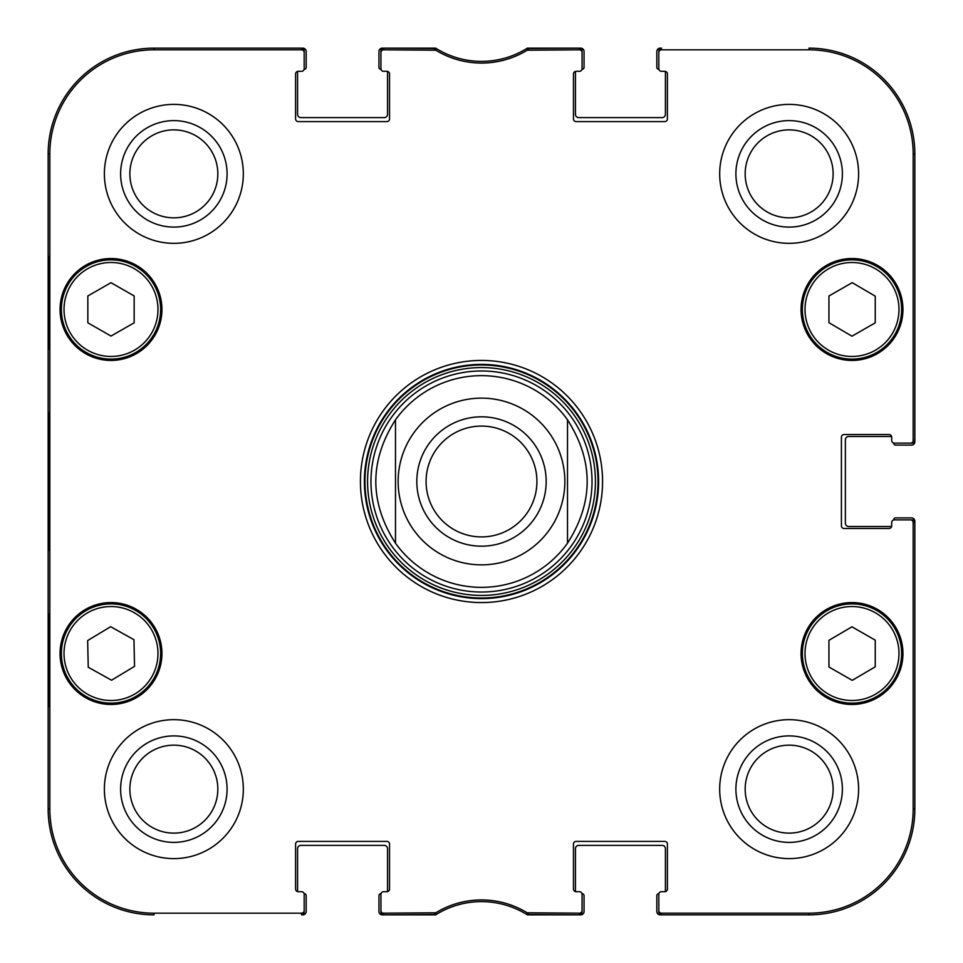 <?xml version="1.0" encoding="UTF-8"?>
<svg xmlns="http://www.w3.org/2000/svg" width="963" height="963" viewBox="0 0 963 963"><rect width="100%" height="100%" fill="white"/><g stroke="black" fill="none" stroke-linecap="round" stroke-linejoin="round"><path stroke-width="1.44" d="M893.676 519.96L893.676 519.876A1.986 1.986 0 0 1 895.662 517.889L911.54 517.889A3.31 3.31 0 0 1 914.85 521.2L914.85 808.992A105.858 105.858 0 0 1 808.992 914.85L660.137 914.85A3.31 3.31 0 0 1 656.826 911.54L656.826 895.662A1.986 1.986 0 0 1 658.812 893.676L658.897 893.676M891.69 525.822A2.648 2.648 0 0 1 891.606 526.484L848.692 526.484A3.31 3.31 0 0 1 845.382 523.186L845.382 439.814A3.31 3.31 0 0 1 848.692 436.516L891.606 436.516A2.648 2.648 0 0 1 891.69 437.178A2.648 2.648 0 0 0 889.042 434.53L844.057 434.53A2.648 2.648 0 0 0 841.409 437.178L841.409 525.822A2.648 2.648 0 0 0 844.057 528.47L889.042 528.47A2.648 2.648 0 0 0 891.69 525.822L891.69 522.524A2.648 2.648 0 0 1 894.338 519.876L910.529 519.876A2.648 2.648 0 0 1 913.177 522.524L913.177 808.992A104.185 104.185 0 0 1 808.992 913.177L661.461 913.177A2.648 2.648 90 0 1 658.812 910.529L658.812 912.202A2.648 2.648 90 0 0 661.461 914.85L808.992 914.85A105.858 105.858 0 0 0 914.85 808.992L914.85 522.524A2.648 2.648 0 0 0 912.202 519.876L910.529 519.876M893.676 443.04L893.676 443.124A1.986 1.986 0 0 0 895.662 445.111L911.54 445.111A3.31 3.31 0 0 0 914.85 441.8L914.85 154.008A105.858 105.858 0 0 0 808.992 48.15A105.858 105.858 0 0 1 914.85 154.008L913.177 154.008L913.177 440.476A2.648 2.648 -0 0 1 910.529 443.124L912.202 443.124A2.648 2.648 0 0 0 914.85 440.476L914.85 154.008M658.897 69.324L658.812 69.324A1.986 1.986 0 0 1 656.826 67.338L656.826 51.46A3.31 3.31 0 0 1 660.137 48.15L661.461 48.15A2.648 2.648 -90 0 0 658.812 50.798L658.812 52.471A2.648 2.648 -90 0 1 661.461 49.823L808.992 49.823A104.185 104.185 0 0 1 913.177 154.008M665.421 71.394L665.421 114.308A3.31 3.31 0 0 1 662.123 117.618L578.751 117.618A3.31 3.31 0 0 1 575.453 114.308L575.453 71.394A2.648 2.648 0 0 1 576.115 71.31A2.648 2.648 0 0 0 573.466 73.958L573.466 118.943A2.648 2.648 0 0 0 576.115 121.591L664.759 121.591A2.648 2.648 0 0 0 667.407 118.943L667.407 73.958A2.648 2.648 0 0 0 664.759 71.31L661.461 71.31A2.648 2.648 0 0 1 658.812 68.662L658.812 52.471M581.977 69.324L582.061 69.324A1.986 1.986 0 0 0 584.047 67.338L584.047 51.46A3.31 3.31 0 0 0 580.737 48.15L527.339 48.15A86.008 86.008 0 0 1 435.661 48.15L382.263 48.15A3.31 3.31 0 0 0 378.953 51.46L378.953 67.338A1.986 1.986 0 0 0 380.939 69.324L381.023 69.324M386.885 71.31A2.648 2.648 0 0 1 387.547 71.394L387.547 114.308A3.31 3.31 0 0 1 384.249 117.618L300.877 117.618A3.31 3.31 0 0 1 297.579 114.308L297.579 71.394A2.648 2.648 0 0 1 298.241 71.31A2.648 2.648 0 0 0 295.593 73.958L295.593 118.943A2.648 2.648 0 0 0 298.241 121.591L386.885 121.591A2.648 2.648 0 0 0 389.534 118.943L389.534 73.958A2.648 2.648 0 0 0 386.885 71.31L383.587 71.31A2.648 2.648 0 0 1 380.939 68.662L380.939 52.471A2.648 2.648 -90 0 1 383.587 49.823L435.806 50.208A87.681 87.681 0 0 0 527.194 50.208L579.413 49.823A2.648 2.648 -90 0 1 582.061 52.471L582.061 50.798A2.648 2.648 -90 0 0 579.413 48.15L526.701 48.547A86.008 86.008 0 0 1 436.299 48.547L383.587 48.15A2.648 2.648 -90 0 0 380.939 50.798L380.939 52.471M304.103 69.324L304.188 69.324A1.986 1.986 0 0 0 306.174 67.338L306.174 51.46A3.31 3.31 0 0 0 302.864 48.15L154.008 48.15A105.858 105.858 0 0 0 48.15 154.008A105.858 105.858 0 0 1 154.008 48.15L154.008 49.823L301.539 49.823A2.648 2.648 -90 0 1 304.188 52.471L304.188 50.798A2.648 2.648 -90 0 0 301.539 48.15L154.008 48.15M48.15 808.992L48.15 154.008L48.15 808.992A105.858 105.858 0 0 0 154.008 914.85A105.858 105.858 0 0 1 48.15 808.992L49.823 808.992L49.823 154.008A104.185 104.185 0 0 1 154.008 49.823M304.103 893.676L304.188 893.676A1.986 1.986 0 0 1 306.174 895.662L306.174 911.54A3.31 3.31 0 0 1 302.864 914.85L301.539 914.85A2.648 2.648 90 0 0 304.188 912.202L304.188 910.529A2.648 2.648 90 0 1 301.539 913.177L154.008 913.177A104.185 104.185 0 0 1 49.823 808.992M298.241 891.69A2.648 2.648 0 0 1 297.579 891.606L297.579 848.692A3.31 3.31 0 0 1 300.877 845.382L384.249 845.382A3.31 3.31 0 0 1 387.547 848.692L387.547 891.606A2.648 2.648 0 0 1 386.885 891.69A2.648 2.648 0 0 0 389.534 889.042L389.534 844.057A2.648 2.648 0 0 0 386.885 841.409L298.241 841.409A2.648 2.648 0 0 0 295.593 844.057L295.593 889.042A2.648 2.648 0 0 0 298.241 891.69L301.539 891.69A2.648 2.648 0 0 1 304.188 894.338L304.188 910.529M381.023 893.676L380.939 893.676A1.986 1.986 0 0 0 378.953 895.662L378.953 911.54A3.31 3.31 0 0 0 382.263 914.85L435.661 914.85A86.008 86.008 0 0 1 527.339 914.85L580.737 914.85A3.31 3.31 0 0 0 584.047 911.54L584.047 895.662A1.986 1.986 0 0 0 582.061 893.676L581.977 893.676M575.453 891.606L575.453 848.692A3.31 3.31 0 0 1 578.751 845.382L662.123 845.382A3.31 3.31 0 0 1 665.421 848.692L665.421 891.606A2.648 2.648 0 0 1 664.759 891.69A2.648 2.648 0 0 0 667.407 889.042L667.407 844.057A2.648 2.648 0 0 0 664.759 841.409L576.115 841.409A2.648 2.648 0 0 0 573.466 844.057L573.466 889.042A2.648 2.648 0 0 0 576.115 891.69L579.413 891.69A2.648 2.648 0 0 1 582.061 894.338L582.061 910.529A2.648 2.648 90 0 1 579.413 913.177L527.194 912.792A87.681 87.681 0 0 0 435.806 912.792L383.587 913.177A2.648 2.648 90 0 1 380.939 910.529L380.939 912.202A2.648 2.648 90 0 0 383.587 914.85L436.299 914.453A86.008 86.008 0 0 1 526.701 914.453L579.413 914.85A2.648 2.648 90 0 0 582.061 912.202L582.061 910.529M536.921 481.5A55.421 55.421 0 0 1 453.79 529.494A55.421 55.421 0 0 1 453.79 433.506A55.421 55.421 0 0 1 536.921 481.5M546.177 481.5A64.677 64.677 0 0 0 449.155 425.49A64.677 64.677 0 0 0 449.155 537.51A64.677 64.677 0 0 0 546.177 481.5M395.492 419.796L395.492 543.204A105.858 105.858 0 0 0 567.508 543.204L567.508 419.796C593.738 460.928 593.738 502.072 567.508 543.204L567.508 419.796A105.858 105.858 0 0 0 395.492 419.796L395.492 543.204C369.262 502.072 369.262 460.928 395.492 419.796A105.858 105.858 0 0 1 567.508 419.796M661.461 891.69L664.759 891.69L661.461 891.69A2.648 2.648 0 0 0 658.812 894.338L658.812 910.529M891.69 440.476L891.69 437.178L891.69 440.476A2.648 2.648 0 0 0 894.338 443.124L910.529 443.124M579.413 71.31L576.115 71.31L579.413 71.31A2.648 2.648 0 0 0 582.061 68.662L582.061 52.471M301.539 71.31L298.241 71.31L301.539 71.31A2.648 2.648 0 0 0 304.188 68.662L304.188 52.471M383.587 891.69L386.885 891.69L383.587 891.69A2.648 2.648 0 0 0 380.939 894.338L380.939 910.529M161.94 309.484A50.943 50.943 0 0 1 85.526 353.602A50.943 50.943 0 0 1 85.526 265.367A50.943 50.943 0 0 1 161.94 309.484M902.945 309.484A50.943 50.943 0 0 1 826.531 353.602A50.943 50.943 0 0 1 826.531 265.367A50.943 50.943 0 0 1 902.945 309.484M902.945 653.516A50.943 50.943 0 0 1 826.531 697.633A50.943 50.943 0 0 1 826.531 609.398A50.943 50.943 0 0 1 902.945 653.516M161.94 653.516A50.943 50.943 0 0 1 85.526 697.633A50.943 50.943 0 0 1 85.526 609.398A50.943 50.943 0 0 1 161.94 653.516M243.326 173.858A69.468 69.468 0 0 1 139.117 234.021A69.468 69.468 0 0 1 139.117 113.694A69.468 69.468 0 0 1 243.326 173.858M858.611 173.858A69.468 69.468 0 0 1 754.414 234.021A69.468 69.468 0 0 1 754.414 113.694A69.468 69.468 0 0 1 858.611 173.858M858.611 789.142A69.468 69.468 0 0 1 754.414 849.306A69.468 69.468 0 0 1 754.414 728.979A69.468 69.468 0 0 1 858.611 789.142M243.326 789.142A69.468 69.468 0 0 1 139.117 849.306A69.468 69.468 0 0 1 139.117 728.979A69.468 69.468 0 0 1 243.326 789.142M360.427 481.5A121.073 121.073 0 0 0 542.037 586.347A121.073 121.073 0 0 0 542.037 376.653A121.073 121.073 0 0 0 360.427 481.5M129.873 173.858A43.973 43.973 0 0 1 195.838 135.771A43.973 43.973 0 0 1 195.838 211.944A43.973 43.973 0 0 1 129.873 173.858M129.873 789.142A43.973 43.973 0 0 1 195.838 751.056A43.973 43.973 0 0 1 195.838 827.229A43.973 43.973 0 0 1 129.873 789.142M745.169 789.142A43.973 43.973 0 0 1 811.135 751.056A43.973 43.973 0 0 1 811.135 827.229A43.973 43.973 0 0 1 745.169 789.142M745.169 173.858A43.973 43.973 0 0 1 811.135 135.771A43.973 43.973 0 0 1 811.135 211.944A43.973 43.973 0 0 1 745.169 173.858M828.938 666.998L828.938 640.311L851.954 626.805L875.247 640.154L875.247 666.829L852.231 680.335L828.938 666.998M876.655 610.458A49.619 49.619 0 0 0 802.384 653.684A49.619 49.619 0 0 0 876.956 696.405A49.619 49.619 0 0 0 876.655 610.458M875.343 612.757A46.97 46.97 0 0 0 805.02 653.684A46.97 46.97 0 0 0 875.62 694.118A46.97 46.97 0 0 0 875.343 612.757A46.97 46.97 0 0 1 875.62 694.118A46.97 46.97 0 0 1 805.02 653.684A46.97 46.97 0 0 1 875.343 612.757M134.158 322.798L110.998 336.063L87.85 322.798L87.85 295.954L110.998 282.689L134.158 295.954L134.158 322.798M61.379 309.484A49.619 49.619 0 0 0 135.807 352.458A49.619 49.619 0 0 0 135.807 266.51A49.619 49.619 0 0 0 61.379 309.484M851.954 336.195L828.938 322.689L828.938 296.002L852.231 282.665L875.247 296.171L875.247 322.846L851.954 336.195M827.337 266.426A49.619 49.619 0 0 0 827.036 352.374A49.619 49.619 0 0 0 901.621 309.653A49.619 49.619 0 0 0 827.337 266.426M828.649 268.725A46.97 46.97 0 0 0 828.373 350.087A46.97 46.97 0 0 0 898.973 309.641A46.97 46.97 0 0 0 828.649 268.725A46.97 46.97 0 0 1 898.973 309.641A46.97 46.97 0 0 1 828.373 350.087A46.97 46.97 0 0 1 828.649 268.725M111.552 680.227L88.247 667.239L87.645 640.564L110.637 626.696L133.953 639.685L134.543 666.36L111.552 680.227M85.382 611.024A49.619 49.619 0 0 0 87.007 696.947A49.619 49.619 0 0 0 160.616 652.577A49.619 49.619 0 0 0 85.382 611.024M481.5 592.028A110.528 110.528 0 0 0 577.222 426.236A110.528 110.528 0 0 0 385.778 426.236A110.528 110.528 0 0 0 481.5 592.028M395.492 543.204A105.858 105.858 0 0 0 481.5 587.358M48.704 349.184L48.704 256.555L49.282 349.184M48.704 706.445L48.704 613.816L49.282 706.445M48.306 481.5L48.908 550.282L49.45 454.68L48.908 412.802L48.306 481.5M120.616 173.858A53.242 53.242 0 0 0 200.473 219.961A53.242 53.242 0 0 0 200.473 127.754A53.242 53.242 0 0 0 120.616 173.858M120.616 789.142A53.242 53.242 0 0 0 200.473 835.246A53.242 53.242 0 0 0 200.473 743.039A53.242 53.242 0 0 0 120.616 789.142M735.901 789.142A53.242 53.242 0 0 0 815.769 835.246A53.242 53.242 0 0 0 815.769 743.039A53.242 53.242 0 0 0 735.901 789.142M735.901 173.858A53.242 53.242 0 0 0 815.769 219.961A53.242 53.242 0 0 0 815.769 127.754A53.242 53.242 0 0 0 735.901 173.858M364.399 481.5A117.101 117.101 0 0 1 540.05 380.084A117.101 117.101 0 0 1 540.05 582.916A117.101 117.101 0 0 1 364.399 481.5M434.433 49.823L434.903 48.15L436.299 48.547L435.806 50.208M528.567 913.177L528.097 914.85L526.701 914.453L527.194 912.792M481.5 398.14A83.36 83.36 0 0 1 564.86 481.5A83.36 83.36 0 0 1 481.5 564.86A83.36 83.36 0 0 1 398.14 481.5A83.36 83.36 0 0 1 481.5 398.14M64.027 309.484A46.97 46.97 0 0 1 134.495 268.797A46.97 46.97 0 0 1 134.495 350.159A46.97 46.97 0 0 1 64.027 309.484M86.754 613.287A46.97 46.97 0 0 1 157.968 652.625A46.97 46.97 0 0 1 88.283 694.636A46.97 46.97 0 0 1 86.754 613.287M481.5 598.023A116.523 116.523 0 0 0 582.41 423.239A116.523 116.523 0 0 0 380.59 423.239A116.523 116.523 0 0 0 481.5 598.023M481.5 595.423A113.923 113.923 0 0 0 580.159 424.539A113.923 113.923 0 0 0 382.841 424.539A113.923 113.923 0 0 0 481.5 595.423M48.15 154.008L49.823 154.008M436.299 914.453L435.806 912.792M434.433 913.177L434.903 914.85M383.587 49.823L383.587 48.15M526.701 48.547L527.194 50.208M528.567 49.823L528.097 48.15M579.413 48.15L579.413 49.823M383.587 914.85L383.587 913.177M301.539 913.177L301.539 914.85M579.413 913.177L579.413 914.85M661.461 914.85L661.461 913.177M913.177 522.524L914.85 522.524M914.85 808.992L913.177 808.992M914.85 440.476L913.177 440.476M661.461 49.823L661.461 48.15M301.539 48.15L301.539 49.823M808.992 914.85L808.992 913.177M808.992 48.15L808.992 49.823M154.008 914.85L154.008 913.177"/></g></svg>
